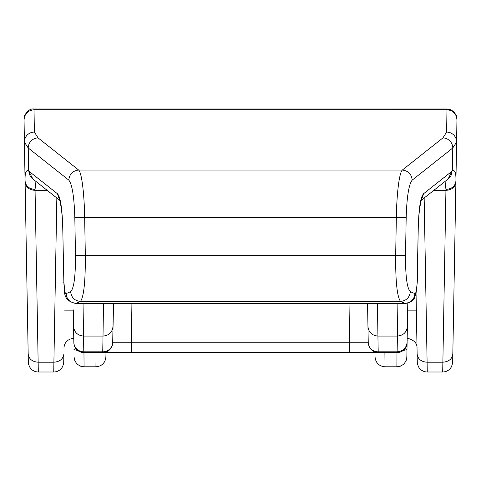 <?xml version="1.0" encoding="UTF-8"?>
<svg xmlns="http://www.w3.org/2000/svg" width="481" height="481" viewBox="0 0 481 481"><rect width="100%" height="100%" fill="white"/><g stroke="black" fill="none" stroke-linecap="round" stroke-linejoin="round"><path stroke-width="0.72" d="M377.441 303.463L377.928 336.069L397.408 336.069L397.895 303.463M83.045 303.463L83.538 336.069L103.012 336.069L103.505 303.463M407.179 338.161L406.974 349.567L403.15 350.523M384.896 352.555L385.01 366.799C379.04 366.227 375.715 362.963 375.042 357.004L374.964 352.555L375.042 357.004C375.751 362.921 379.076 366.191 385.01 366.799L396.873 366.799C402.819 366.179 406.144 362.914 406.848 357.004L406.974 349.567L406.848 357.004C406.144 362.914 402.819 366.179 396.873 366.799L396.987 352.555M407.786 303.325L407.106 342.286C406.391 348.052 403.072 351.226 397.132 351.815L397.126 352.555A9.975 9.975 0 0 0 407.094 342.755A9.975 9.975 0 0 1 397.126 352.555L349.711 352.555L349.032 303.463M407.245 334.205L407.786 303.132M73.274 309.836L73.767 338.161M73.563 326.539C74.248 332.281 77.573 335.455 83.538 336.069L83.82 352.555L102.73 352.555L102.736 351.815A9.975 9.698 1 0 0 112.71 342.286L112.987 326.539C112.307 332.341 108.989 335.516 103.012 336.069L102.736 351.815L83.808 351.815A9.975 9.698 -1 0 1 73.84 342.286L73.695 334.205M406.192 360.383L406.024 360.798M404.07 363.732L403.655 364.147M400.793 365.999L400.096 366.263M367.556 303.463L368.236 342.286A9.975 9.698 -1 0 0 378.204 351.815L397.132 351.815L397.408 336.069C403.367 335.455 406.692 332.281 407.377 326.539M367.959 326.539C368.656 332.293 371.981 335.467 377.928 336.069L378.21 352.555C372.276 351.948 368.951 348.677 368.242 342.755L112.704 342.755L113.54 303.463M112.71 342.286L112.704 342.755A9.975 9.975 0 0 1 102.73 352.555L378.216 352.555M80.844 366.263L80.147 365.999M77.291 364.147L76.87 363.732M74.922 360.798L74.747 360.383M83.82 352.555A9.975 9.975 0 0 1 73.846 342.755A9.975 9.975 0 0 0 83.82 352.555M364.814 352.555L359.956 352.555M354.022 352.555L126.918 352.555M120.99 352.555L116.131 352.555M131.914 303.463L131.229 352.555L102.73 352.555A9.975 9.975 0 0 0 112.704 342.755L112.692 343.091M112.133 345.911L111.832 346.663M109.896 349.519L109.578 349.831M83.953 352.555L84.067 366.799L95.929 366.799C101.87 366.191 105.195 362.921 105.904 357.004L105.982 352.555L105.904 357.004C105.225 362.963 101.9 366.227 95.929 366.799L96.044 352.555M74.098 357.004C74.796 362.914 78.12 366.179 84.067 366.799C78.12 366.179 74.796 362.914 74.098 357.004M34.367 132.071A9.975 9.891 179.1 0 0 24.399 142.135L28.229 147.992L68.813 180.135C69.408 174.128 72.685 170.767 78.656 170.046C81.884 172.829 84.331 195.196 84.662 217.454L396.338 217.454C396.669 195.196 399.116 172.829 402.344 170.046L442.929 137.897L446.633 132.071L446.975 109.007L34.025 109.001L34.367 132.071L38.071 137.897L78.656 170.046L402.344 170.046C408.279 170.803 411.556 174.164 412.187 180.135L452.771 147.992L456.601 142.111A9.975 9.891 0.9 0 1 456.601 142.135L455.904 182.04A9.975 8.405 -179 0 1 455.904 182.046L452.729 359.181M421.464 199.819L423.587 193.723C420.184 197.613 418.885 210.173 418.284 226.196L417.135 282.305C416.853 289.616 416.113 293.404 414.917 293.663L410.371 291.672C407.058 288.51 405.441 276.395 405.513 255.339L406.18 217.484C406.83 196.807 408.832 184.361 412.187 180.135M68.813 180.135C72.168 184.361 74.17 196.807 74.82 217.484L75.487 255.339C75.559 276.395 73.942 288.51 70.629 291.672L66.083 293.663C64.887 293.404 64.147 289.616 63.865 282.305L62.716 226.196C62.115 210.179 60.816 197.607 57.413 193.723L28.626 170.959L32.906 179.04M25.078 181.03L24.399 142.148L25.078 181.072C24.832 172.901 26.01 169.534 28.626 170.959L28.229 147.992A9.975 9.758 128.4 0 1 38.071 137.897M28.175 353.98L28.175 353.98C28.421 365.813 28.018 362.385 29.557 366.829C31.59 370.166 34.5 371.891 38.3 371.999L38.149 362.211C32.179 361.712 28.854 358.964 28.175 353.98L25.096 182.046A9.975 8.405 -1 0 0 35.065 190.278L35.047 189.442C29.113 188.949 25.788 186.159 25.078 181.072L25.096 182.04A9.975 8.405 -1 0 0 25.096 182.046L28.319 361.995M72.174 109.001L408.814 109.001M442.929 137.897A9.975 9.758 -128.4 0 1 452.771 147.992L452.374 170.959C454.984 169.534 456.168 172.901 455.922 181.072L455.922 181.078C455.224 186.153 451.899 188.943 445.947 189.442L442.7 371.993C446.518 371.891 449.434 370.154 451.461 366.793L452.609 363.179L452.825 353.98C452.146 358.964 448.821 361.712 442.851 362.211L427.104 362.211L424.158 197.998M448.088 179.04L451.978 171.236A9.975 9.758 51.6 0 1 448.328 178.854L447.601 179.353M74.82 217.484L84.662 217.454L85.329 255.309L395.671 255.309C395.49 281.379 397.108 296.753 400.529 301.419C406.325 300.769 409.608 297.517 410.371 291.672M75.487 255.339L85.329 255.309C85.462 281.463 83.844 296.831 80.471 301.419L400.529 301.419L405.206 303.463L75.926 303.409C69.986 302.621 66.709 299.368 66.083 293.663M59.536 199.813L57.413 193.723M35.047 189.442L35.943 181.445M38.3 371.999L53.752 371.999C57.552 371.885 60.468 370.16 62.494 366.817C64.027 362.385 63.624 365.776 63.871 353.98L63.72 361.989M445.057 181.445L445.947 189.442M53.752 371.993L53.896 362.211L38.149 362.211L35.065 190.278L47.09 190.278M417.129 353.986L416.047 293.596L417.129 353.98C417.376 365.813 416.973 362.385 418.512 366.829C420.544 370.166 423.454 371.891 427.254 371.999L427.104 362.211C421.115 361.754 417.797 359.012 417.129 353.98L417.28 361.995M77.79 350.523L73.966 349.567M385.01 366.799C379.04 366.227 375.715 362.963 375.042 357.004M105.904 357.004C105.225 362.963 101.9 366.227 95.929 366.799M456.601 142.087L456.944 119.817C456.427 113.732 453.102 110.377 446.969 109.758L34.031 109.758C27.94 110.414 24.615 113.769 24.056 119.817L24.399 142.087M24.056 119.817L24.399 142.148M456.944 119.817L456.601 142.111A9.975 9.891 0.9 0 0 446.633 132.071M451.978 171.236L423.587 193.723M405.513 255.339L395.671 255.309L396.338 217.454L406.18 217.484M456.601 142.154L455.922 181.03M414.917 293.663C414.291 299.368 411.014 302.621 405.074 303.409L75.926 303.409L80.471 301.419C74.639 300.799 71.356 297.553 70.629 291.672M405.206 303.463C415.945 301.455 413.979 297.156 415.999 293.789L417.261 282.305L418.284 226.196M33.399 179.353L32.672 178.854A9.975 9.758 -51.6 0 1 29.022 171.236M63.865 282.305L62.716 226.196M452.825 353.986L455.904 182.046A9.975 8.405 -179 0 1 445.935 190.278L433.91 190.278M63.871 353.98C63.191 358.964 59.866 361.712 53.896 362.211L56.836 197.998M73.28 310.119L64.652 310.125M407.666 310.119L416.348 310.125M112.704 342.755L113.39 303.463M367.586 305.387L367.4 303.463M114.153 352.555L109.169 352.555M107.744 352.555L104.455 352.555M376.485 352.555L373.022 352.555M371.813 352.555L366.75 352.555M446.975 109.001L450.835 109.776L454.094 111.989L456.385 115.656L456.944 119.799M24.056 119.799L24.609 115.68C27.219 110.798 30.357 108.574 34.025 109.001M418.416 226.196C418.278 215.127 420.803 200.415 421.615 199.441L420.833 200.511M448.328 178.854L421.32 200.246M59.68 200.246L32.672 178.854M62.584 226.196C62.722 215.127 60.197 200.415 59.385 199.441L60.167 200.511M63.967 347.853C64.454 342.292 67.773 339.057 73.936 338.161M407.064 338.161C413.798 339.82 417.123 343.055 417.033 347.853M427.254 371.999L442.7 371.999M63.739 282.305C65.705 289.321 60.642 300.138 75.794 303.463"/></g></svg>
